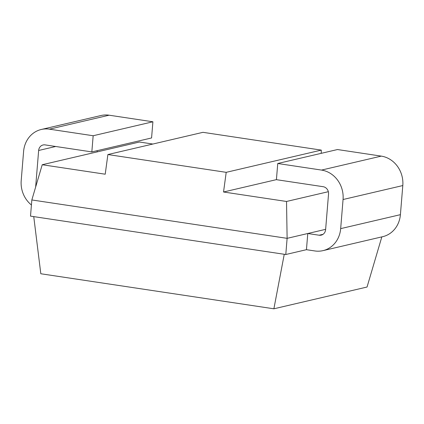 <?xml version="1.0" encoding="UTF-8"?>
<svg xmlns="http://www.w3.org/2000/svg" width="424" height="424" viewBox="0 0 424 424"><rect width="100%" height="100%" fill="white"/><g stroke="black" fill="none" stroke-linecap="round" stroke-linejoin="round"><path stroke-width="0.64" d="M321.207 153.34L321.302 150.112L202.979 132.325L107.887 154.548L105.216 174.206L42.225 164.735L31.837 199.953L30.507 216.129L285.787 254.511L287.117 238.341L286.523 201.469L223.533 191.998L226.204 172.335L107.887 154.548M152.847 144.038L139.422 142.024L42.225 164.735M325.637 229.336L287.117 238.341L31.837 199.953M328.335 191.696L286.523 201.469M319.161 235.225L307.776 233.513L306.446 249.688L314.873 250.955A26.251 23.617 -103.2 0 0 322.977 250.637A26.251 23.617 -103.2 0 0 340.668 228.631L343.058 199.519A26.251 23.617 -103.2 0 0 321.524 170.082L277.746 163.5L276.416 179.675L323.152 186.698A6.561 5.904 76.8 0 1 328.536 194.059L325.611 229.644A6.561 5.904 76.8 0 1 321.185 235.145A6.561 5.904 76.8 0 1 319.161 235.225L323.04 234.318M321.524 170.082L381.266 156.122A26.251 23.617 76.8 0 1 402.8 185.558L400.404 214.671A26.251 23.617 76.8 0 1 382.718 236.677L322.977 250.637M381.266 156.122L337.483 149.54L277.746 163.5M97.123 151.909L97.228 150.658M35.701 186.852A6.561 5.904 76.8 0 1 35.722 186.057L38.648 150.472A6.561 5.904 76.8 0 1 43.073 144.971A6.561 5.904 76.8 0 1 45.098 144.891L91.833 151.919L151.575 137.959L152.905 121.783L109.127 115.201A26.251 23.617 76.8 0 0 101.023 115.519L41.282 129.479A26.251 23.617 -103.2 0 0 23.596 151.485L21.2 180.597A26.251 23.617 -103.2 0 0 31.424 204.983M91.833 151.919L93.163 135.744L49.385 129.161A26.251 23.617 -103.2 0 0 41.282 129.479M306.446 249.688L285.787 254.511M33.75 216.616L40.815 273.756L273.883 308.799L284.255 254.283M381.833 236.883L367.046 287.027L273.883 308.799M321.302 150.112L226.204 172.335M276.416 179.638L223.533 191.998M152.905 121.783L93.163 135.744M343.058 199.519L402.8 185.558M340.668 228.631L400.404 214.671M49.385 129.161L109.127 115.201M55.703 146.487L38.648 150.472"/></g></svg>
